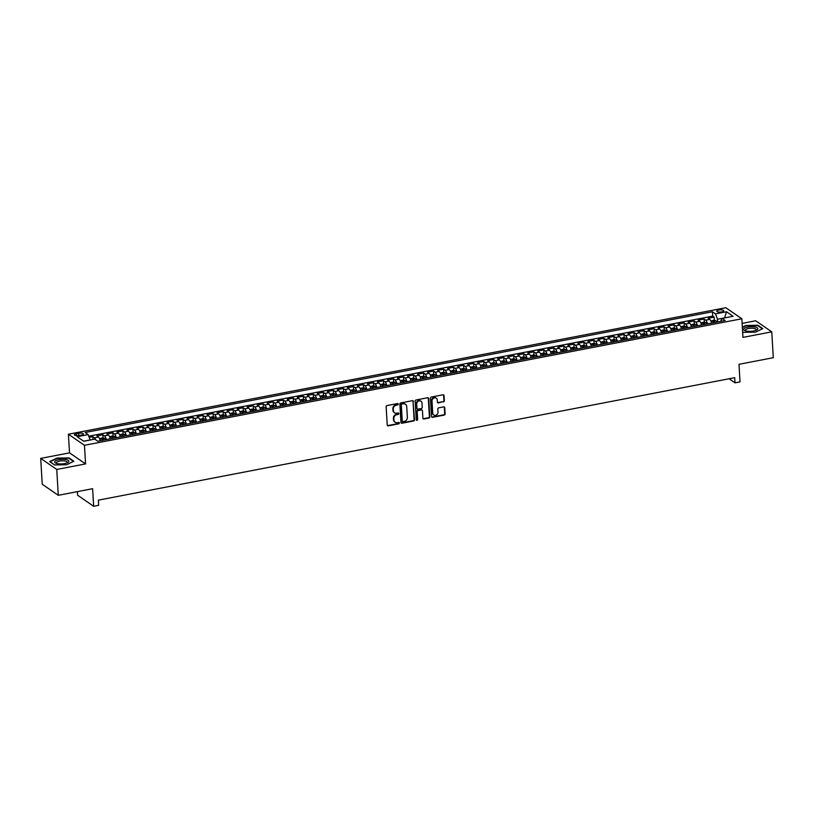<?xml version="1.0" encoding="UTF-8"?>
<svg xmlns="http://www.w3.org/2000/svg" width="814" height="814" viewBox="0 0 814 814"><rect width="100%" height="100%" fill="white"/><g stroke="black" fill="none" stroke-linecap="round" stroke-linejoin="round"><path stroke-width="1.22" d="M398.25 404.12A0.753 0.661 124.6 0 0 397.517 403.541L387.067 405.555A1.079 0.936 124.6 0 0 386.141 406.756L387.23 425.03A1.079 0.936 124.6 0 0 388.268 425.854L398.718 423.85A0.753 0.661 124.6 0 0 399.104 422.517A0.753 0.661 124.6 0 0 398.636 422.425L397.283 422.69A3.439 3.012 124.6 0 1 393.945 420.044L393.854 418.518A3.439 3.012 124.6 0 1 396.805 414.662L398.158 414.407A0.753 0.661 124.6 0 0 398.545 413.074A0.753 0.661 124.6 0 0 398.077 412.983L396.723 413.247A3.439 3.012 124.6 0 1 393.386 410.602L393.294 409.076A3.439 3.012 124.6 0 1 396.245 405.23L397.598 404.965A0.753 0.661 124.6 0 0 398.25 404.12M394.373 412.667A3.439 3.012 124.6 0 1 392.948 410.307L392.857 408.781A3.439 3.012 124.6 0 1 395.818 404.924L397.171 404.67A0.753 0.661 124.6 0 0 397.731 403.541M387.413 425.539A1.079 0.936 124.6 0 0 387.84 425.559L398.29 423.545A0.753 0.661 124.6 0 0 398.85 422.415M394.932 422.11A3.439 3.012 124.6 0 1 393.508 419.749L393.416 418.223A3.439 3.012 124.6 0 1 396.377 414.367L397.731 414.112A0.753 0.661 124.6 0 0 398.29 412.983M718.864 310.002A3.5 1.119 -3.4 0 0 716.758 311.162A3.5 1.119 -3.4 0 0 721.642 311.915A3.5 1.119 -3.4 0 0 723.748 310.755A3.5 1.119 -3.4 0 0 718.864 310.002M443.406 401.953A1.079 0.936 124.6 0 0 444.332 400.742L444.027 395.614A1.079 0.936 124.6 0 0 442.989 394.79L431.379 397.029A1.079 0.936 124.6 0 0 430.453 398.229L431.542 416.503A1.079 0.936 124.6 0 0 432.58 417.328L444.19 415.099A1.079 0.936 124.6 0 0 445.116 413.888L444.749 407.702A1.079 0.936 124.6 0 0 443.701 406.878L438.736 407.834A1.079 0.936 124.6 0 0 437.81 409.035L437.993 412.108A2.869 2.513 124.6 0 1 432.733 413.115L432.02 401.088A2.869 2.513 124.6 0 1 437.281 400.071L437.403 402.075A1.079 0.936 124.6 0 0 438.441 402.91L442.979 401.648A1.079 0.936 124.6 0 0 443.905 400.447L443.599 395.319A1.079 0.936 124.6 0 0 443.416 394.81M56.746 469.454L85.562 463.909L69.516 452.849L40.7 458.394L56.746 469.454L58.282 495.309L92.613 488.705L93.651 506.288L98.667 505.321L98.362 500.152L734.706 377.686L735.011 382.855L740.018 381.888L738.98 364.306L773.3 357.702L771.764 331.847L755.718 320.777L742.124 323.402M85.562 463.909L84.453 445.299L741.849 318.773L742.948 337.393L771.764 331.847M413.441 401.506A1.079 0.936 124.6 0 0 412.393 400.681L400.783 402.92A1.079 0.936 124.6 0 0 399.867 404.12L400.946 422.395A1.079 0.936 124.6 0 0 401.994 423.219L413.604 420.98A1.079 0.936 124.6 0 0 414.519 419.78L413.003 401.21A1.079 0.936 124.6 0 0 412.82 400.702M416.086 399.969L427.686 397.741A1.079 0.936 124.6 0 1 428.734 398.565L429.823 416.839A1.079 0.936 124.6 0 1 428.897 418.04L423.931 418.996A1.079 0.936 124.6 0 1 422.883 418.172L422.446 410.755A1.079 0.936 124.6 0 0 421.398 409.93L418.101 410.571A1.079 0.936 124.6 0 0 417.185 411.772L417.643 419.485A0.753 0.661 124.6 0 1 416.259 419.749L415.16 401.18A1.079 0.936 124.6 0 1 416.086 399.969M58.282 495.309L42.236 484.249L40.7 458.394M714.356 320.34L714.163 317.114L708.16 318.274L709.737 319.363L705.728 320.136A4.375 1.577 79.1 0 1 707.508 323.891M704.334 322.263L704.151 319.047L698.137 320.197L699.714 321.296L695.705 322.069A4.375 1.577 79.1 0 1 697.486 325.824M694.311 324.196L694.128 320.97L688.115 322.13L689.692 323.219L685.683 323.992A4.375 1.577 79.1 0 1 687.464 327.747M684.299 326.119L684.106 322.904L678.093 324.064L679.67 325.152L675.671 325.926A4.375 1.577 79.1 0 1 677.441 329.68M674.277 328.052L674.084 324.827L668.07 325.987L669.657 327.075L665.649 327.849A4.375 1.577 79.1 0 1 667.419 331.603M664.255 329.975L664.061 326.76L658.048 327.92L659.635 329.009L655.626 329.782A4.375 1.577 79.1 0 1 657.397 333.537M654.232 331.909L654.039 328.683L648.025 329.843L649.613 330.932L645.604 331.705A4.375 1.577 79.1 0 1 647.374 335.47M644.21 333.842L644.016 330.616L638.003 331.776L639.59 332.865L635.581 333.638A4.375 1.577 79.1 0 1 637.352 337.393M634.187 335.765L633.994 332.55L627.981 333.699L629.568 334.798L625.559 335.561A4.375 1.577 79.1 0 1 627.34 339.326M624.165 337.698L623.972 334.473L617.968 335.633L619.546 336.721L615.537 337.495A4.375 1.577 79.1 0 1 617.317 341.249M614.143 339.621L613.96 336.406L607.946 337.556L609.523 338.655L605.514 339.428A4.375 1.577 79.1 0 1 607.295 343.182M604.13 341.554L603.937 338.329L597.924 339.489L599.501 340.578L595.492 341.351A4.375 1.577 79.1 0 1 597.273 345.105M594.108 343.477L593.915 340.262L587.901 341.422L589.489 342.511L585.48 343.284A4.375 1.577 79.1 0 1 587.25 347.039M584.086 345.411L583.892 342.185L577.879 343.345L579.466 344.434L575.457 345.207A4.375 1.577 79.1 0 1 577.228 348.962M574.063 347.334L573.87 344.119L567.857 345.278L569.444 346.367L565.435 347.14A4.375 1.577 79.1 0 1 567.205 350.895M564.041 349.267L563.848 346.042L557.834 347.202L559.422 348.29L555.413 349.064A4.375 1.577 79.1 0 1 557.183 352.828M554.019 351.2L553.825 347.975L547.812 349.135L549.399 350.224L545.39 350.997A4.375 1.577 79.1 0 1 547.161 354.751M543.996 353.123L543.803 349.908L537.789 351.058L539.377 352.157L535.368 352.92A4.375 1.577 79.1 0 1 537.148 356.685M533.974 355.057L533.791 351.831L527.777 352.991L529.354 354.08L525.345 354.853A4.375 1.577 79.1 0 1 527.126 358.608M523.951 356.98L523.768 353.764L517.755 354.914L519.332 356.013L515.323 356.776A4.375 1.577 79.1 0 1 517.104 360.541M513.939 358.913L513.746 355.687L507.733 356.847L509.31 357.936L505.301 358.709A4.375 1.577 79.1 0 1 507.081 362.464M503.917 360.836L503.724 357.621L497.71 358.771L499.297 359.869L495.288 360.643A4.375 1.577 79.1 0 1 497.059 364.397M493.894 362.769L493.701 359.544L487.688 360.704L489.275 361.792L485.266 362.566A4.375 1.577 79.1 0 1 487.037 366.32M483.872 364.692L483.679 361.477L477.665 362.637L479.253 363.726L475.244 364.499A4.375 1.577 79.1 0 1 477.014 368.254M473.85 366.626L473.656 363.4L467.643 364.56L469.23 365.649L465.221 366.422A4.375 1.577 79.1 0 1 466.992 370.187M463.827 368.559L463.634 365.333L457.621 366.493L459.208 367.582L455.199 368.355A4.375 1.577 79.1 0 1 456.969 372.11M453.805 370.482L453.612 367.256L447.608 368.416L449.186 369.515L445.177 370.278A4.375 1.577 79.1 0 1 446.957 374.043M443.783 372.415L443.599 369.19L437.586 370.35L439.163 371.438L435.154 372.212A4.375 1.577 79.1 0 1 436.935 375.966M433.76 374.338L433.577 371.123L427.564 372.273L429.141 373.372L425.132 374.135A4.375 1.577 79.1 0 1 426.912 377.899M423.748 376.272L423.555 373.046L417.541 374.206L419.118 375.295L415.12 376.068A4.375 1.577 79.1 0 1 416.89 379.823M413.726 378.195L413.532 374.979L407.519 376.129L409.106 377.228L405.097 378.001A4.375 1.577 79.1 0 1 406.868 381.756M403.703 380.128L403.51 376.902L397.497 378.062L399.084 379.151L395.075 379.924A4.375 1.577 79.1 0 1 396.845 383.679M393.681 382.051L393.488 378.836L387.474 379.996L389.061 381.084L385.053 381.858A4.375 1.577 79.1 0 1 386.823 385.612M383.659 383.984L383.465 380.759L377.452 381.919L379.039 383.007L375.03 383.781A4.375 1.577 79.1 0 1 376.801 387.535M373.636 385.907L373.443 382.692L367.429 383.852L369.017 384.941L365.008 385.714A4.375 1.577 79.1 0 1 366.788 389.468M363.614 387.84L363.42 384.615L357.417 385.775L358.994 386.864L354.985 387.637A4.375 1.577 79.1 0 1 356.766 391.402M353.591 389.774L353.408 386.548L347.395 387.708L348.972 388.797L344.963 389.57A4.375 1.577 79.1 0 1 346.744 393.325M343.579 391.697L343.386 388.482L337.372 389.631L338.95 390.73L334.941 391.493A4.375 1.577 79.1 0 1 336.721 395.258M333.557 393.63L333.364 390.405L327.35 391.565L328.927 392.653L324.928 393.427A4.375 1.577 79.1 0 1 326.699 397.181M323.534 395.553L323.341 392.338L317.328 393.488L318.915 394.587L314.906 395.35A4.375 1.577 79.1 0 1 316.677 399.114M313.512 397.486L313.319 394.261L307.305 395.421L308.893 396.51L304.884 397.283A4.375 1.577 79.1 0 1 306.654 401.037M303.49 399.409L303.296 396.194L297.283 397.354L298.87 398.443L294.861 399.216A4.375 1.577 79.1 0 1 296.632 402.971M293.467 401.343L293.274 398.117L287.261 399.277L288.848 400.366L284.839 401.139A4.375 1.577 79.1 0 1 286.609 404.894M283.445 403.266L283.252 400.05L277.238 401.21L278.826 402.299L274.817 403.072A4.375 1.577 79.1 0 1 276.597 406.827M273.423 405.199L273.239 401.974L267.226 403.134L268.803 404.222L264.794 404.996A4.375 1.577 79.1 0 1 266.575 408.76M263.4 407.132L263.217 403.907L257.204 405.067L258.781 406.155L254.772 406.929A4.375 1.577 79.1 0 1 256.552 410.683M253.388 409.055L253.195 405.84L247.181 406.99L248.758 408.089L244.749 408.852A4.375 1.577 79.1 0 1 246.53 412.617M243.366 410.989L243.172 407.763L237.159 408.923L238.746 410.012L234.737 410.785A4.375 1.577 79.1 0 1 236.508 414.54M233.343 412.912L233.15 409.696L227.137 410.846L228.724 411.945L224.715 412.708A4.375 1.577 79.1 0 1 226.485 416.473M223.321 414.845L223.128 411.619L217.114 412.779L218.701 413.868L214.693 414.641A4.375 1.577 79.1 0 1 216.463 418.396M213.299 416.768L213.105 413.553L207.092 414.702L208.679 415.801L204.67 416.575A4.375 1.577 79.1 0 1 206.441 420.329M203.276 418.701L203.083 415.476L197.069 416.636L198.657 417.724L194.648 418.498A4.375 1.577 79.1 0 1 196.418 422.252M193.254 420.624L193.06 417.409L187.047 418.569L188.634 419.658L184.625 420.431A4.375 1.577 79.1 0 1 186.406 424.186M183.231 422.558L183.048 419.332L177.035 420.492L178.612 421.581L174.603 422.354A4.375 1.577 79.1 0 1 176.384 426.119M173.209 424.491L173.026 421.265L167.012 422.425L168.59 423.514L164.581 424.287A4.375 1.577 79.1 0 1 166.361 428.042M163.197 426.414L163.004 423.188L156.99 424.348L158.567 425.447L154.558 426.21A4.375 1.577 79.1 0 1 156.339 429.975M153.174 428.347L152.981 425.122L146.968 426.282L148.555 427.37L144.546 428.144A4.375 1.577 79.1 0 1 146.317 431.898M143.152 430.27L142.959 427.055L136.945 428.205L138.533 429.304L134.524 430.067A4.375 1.577 79.1 0 1 136.294 433.831M133.13 432.203L132.936 428.978L126.923 430.138L128.51 431.227L124.501 432A4.375 1.577 79.1 0 1 126.272 435.755M123.107 434.127L122.914 430.911L116.901 432.061L118.488 433.16L114.479 433.933A4.375 1.577 79.1 0 1 116.249 437.688M113.085 436.06L112.892 432.834L106.878 433.994L108.466 435.083L104.457 435.856A4.375 1.577 79.1 0 1 106.237 439.611M103.063 437.983L102.869 434.768L96.866 435.928L98.443 437.016A4.375 1.577 79.1 0 1 100.224 440.771M79.141 435.531L81.339 435.114A3.388 1.089 -3.4 0 0 83.384 433.984A3.388 1.089 -3.4 0 0 78.653 433.252L76.445 433.679A3.388 1.089 -3.4 0 0 74.41 434.808A3.388 1.089 -3.4 0 0 79.141 435.531M84.453 445.299L68.407 434.228L725.793 307.712L741.849 318.773M714.163 317.114L712.718 316.117L712.454 311.772L85.124 432.509L88.166 434.595L90.15 440.028M712.454 311.772L715.496 313.868L726.515 311.742L733.109 316.29L722.089 318.406L725.121 320.502L97.792 441.239L94.76 439.143L83.74 441.269L77.147 436.721L88.166 434.595M93.02 439.479L92.857 436.691L94.434 437.79A4.375 1.577 79.1 0 1 95.726 439.804M102.869 434.768L104.457 435.856M112.892 432.834L114.479 433.933M122.914 430.911L124.501 432M132.936 428.978L134.524 430.067M142.959 427.055L144.546 428.144M152.981 425.122L154.558 426.21M163.004 423.188L164.581 424.287M173.026 421.265L174.603 422.354M183.048 419.332L184.625 420.431M193.06 417.409L194.648 418.498M203.083 415.476L204.67 416.575M213.105 413.553L214.693 414.641M223.128 411.619L224.715 412.708M233.15 409.696L234.737 410.785M243.172 407.763L244.749 408.852M253.195 405.84L254.772 406.929M263.217 403.907L264.794 404.996M273.239 401.974L274.817 403.072M283.252 400.05L284.839 401.139M293.274 398.117L294.861 399.216M303.296 396.194L304.884 397.283M313.319 394.261L314.906 395.35M323.341 392.338L324.928 393.427M333.364 390.405L334.941 391.493M343.386 388.482L344.963 389.57M353.408 386.548L354.985 387.637M363.42 384.615L365.008 385.714M373.443 382.692L375.03 383.781M383.465 380.759L385.053 381.858M393.488 378.836L395.075 379.924M403.51 376.902L405.097 378.001M413.532 374.979L415.12 376.068M423.555 373.046L425.132 374.135M433.577 371.123L435.154 372.212M443.599 369.19L445.177 370.278M453.612 367.256L455.199 368.355M463.634 365.333L465.221 366.422M473.656 363.4L475.244 364.499M483.679 361.477L485.266 362.566M493.701 359.544L495.288 360.643M503.724 357.621L505.301 358.709M513.746 355.687L515.323 356.776M523.768 353.764L525.345 354.853M533.791 351.831L535.368 352.92M543.803 349.908L545.39 350.997M553.825 347.975L555.413 349.064M563.848 346.042L565.435 347.14M573.87 344.119L575.457 345.207M583.892 342.185L585.48 343.284M593.915 340.262L595.492 341.351M603.937 338.329L605.514 339.428M613.96 336.406L615.537 337.495M623.972 334.473L625.559 335.561M633.994 332.55L635.581 333.638M644.016 330.616L645.604 331.705M654.039 328.683L655.626 329.782M664.061 326.76L665.649 327.849M674.084 324.827L675.671 325.926M684.106 322.904L685.683 323.992M694.128 320.97L695.705 322.069M704.151 319.047L705.728 320.136M712.718 316.117L88.757 436.202M92.857 436.691L89.204 437.393M724.491 317.948L717.47 319.2L717.633 321.947M90.15 439.936L83.618 441.188M77.391 491.636L77.605 495.227L93.651 506.288M69.516 452.849L68.407 434.228M729.079 378.764L735.011 382.855M724.602 317.928L726.515 311.742M720.604 321.377L722.089 318.406M110.236 438.848A4.375 1.577 -100.9 0 0 108.466 435.083M120.258 436.915A4.375 1.577 -100.9 0 0 118.488 433.16M130.281 434.981A4.375 1.577 -100.9 0 0 128.51 431.227M140.303 433.058A4.375 1.577 -100.9 0 0 138.533 429.304M150.325 431.125A4.375 1.577 -100.9 0 0 148.555 427.37M160.348 429.202A4.375 1.577 -100.9 0 0 158.567 425.447M170.37 427.269A4.375 1.577 -100.9 0 0 168.59 423.514M180.393 425.346A4.375 1.577 -100.9 0 0 178.612 421.581M190.415 423.412A4.375 1.577 -100.9 0 0 188.634 419.658M200.427 421.489A4.375 1.577 -100.9 0 0 198.657 417.724M210.45 419.556A4.375 1.577 -100.9 0 0 208.679 415.801M220.472 417.623A4.375 1.577 -100.9 0 0 218.701 413.868M230.494 415.7A4.375 1.577 -100.9 0 0 228.724 411.945M240.517 413.766A4.375 1.577 -100.9 0 0 238.746 410.012M250.539 411.843A4.375 1.577 -100.9 0 0 248.758 408.089M260.561 409.91A4.375 1.577 -100.9 0 0 258.781 406.155M270.584 407.987A4.375 1.577 -100.9 0 0 268.803 404.222M280.606 406.054A4.375 1.577 -100.9 0 0 278.826 402.299M290.618 404.131A4.375 1.577 -100.9 0 0 288.848 400.366M300.641 402.197A4.375 1.577 -100.9 0 0 298.87 398.443M310.663 400.274A4.375 1.577 -100.9 0 0 308.893 396.51M320.685 398.341A4.375 1.577 -100.9 0 0 318.915 394.587M330.708 396.408A4.375 1.577 -100.9 0 0 328.927 392.653M340.73 394.485A4.375 1.577 -100.9 0 0 338.95 390.73M350.753 392.552A4.375 1.577 -100.9 0 0 348.972 388.797M360.775 390.628A4.375 1.577 -100.9 0 0 358.994 386.864M370.787 388.695A4.375 1.577 -100.9 0 0 369.017 384.941M380.81 386.772A4.375 1.577 -100.9 0 0 379.039 383.007M390.832 384.839A4.375 1.577 -100.9 0 0 389.061 381.084M400.854 382.916A4.375 1.577 -100.9 0 0 399.084 379.151M410.877 380.983A4.375 1.577 -100.9 0 0 409.106 377.228M420.899 379.049A4.375 1.577 -100.9 0 0 419.118 375.295M430.921 377.126A4.375 1.577 -100.9 0 0 429.141 373.372M440.944 375.193A4.375 1.577 -100.9 0 0 439.163 371.438M450.966 373.27A4.375 1.577 -100.9 0 0 449.186 369.515M460.978 371.337A4.375 1.577 -100.9 0 0 459.208 367.582M471.001 369.414A4.375 1.577 -100.9 0 0 469.23 365.649M481.023 367.48A4.375 1.577 -100.9 0 0 479.253 363.726M491.046 365.557A4.375 1.577 -100.9 0 0 489.275 361.792M501.068 363.624A4.375 1.577 -100.9 0 0 499.297 359.869M511.09 361.691A4.375 1.577 -100.9 0 0 509.31 357.936M521.113 359.768A4.375 1.577 -100.9 0 0 519.332 356.013M531.135 357.834A4.375 1.577 -100.9 0 0 529.354 354.08M541.157 355.911A4.375 1.577 -100.9 0 0 539.377 352.157M551.17 353.978A4.375 1.577 -100.9 0 0 549.399 350.224M561.192 352.055A4.375 1.577 -100.9 0 0 559.422 348.29M571.214 350.122A4.375 1.577 -100.9 0 0 569.444 346.367M581.237 348.199A4.375 1.577 -100.9 0 0 579.466 344.434M591.259 346.265A4.375 1.577 -100.9 0 0 589.489 342.511M601.281 344.342A4.375 1.577 -100.9 0 0 599.501 340.578M611.304 342.409A4.375 1.577 -100.9 0 0 609.523 338.655M621.326 340.476A4.375 1.577 -100.9 0 0 619.546 336.721M631.338 338.553A4.375 1.577 -100.9 0 0 629.568 334.798M641.361 336.62A4.375 1.577 -100.9 0 0 639.59 332.865M651.383 334.696A4.375 1.577 -100.9 0 0 649.613 330.932M661.406 332.763A4.375 1.577 -100.9 0 0 659.635 329.009M671.428 330.84A4.375 1.577 -100.9 0 0 669.657 327.075M681.45 328.907A4.375 1.577 -100.9 0 0 679.67 325.152M691.473 326.984A4.375 1.577 -100.9 0 0 689.692 323.219M701.495 325.051A4.375 1.577 -100.9 0 0 699.714 321.296M711.517 323.117A4.375 1.577 -100.9 0 0 709.737 319.363M717.47 319.2L715.496 313.868M66.585 464.753L73.84 461.223L69.007 457.895L56.919 458.089L49.664 461.609L54.497 464.947L66.585 464.753M742.622 331.766L743.457 332.346L755.545 332.153L762.799 328.622L757.966 325.295L745.878 325.488L742.348 327.208M401.129 422.904A1.079 0.936 124.6 0 0 401.556 422.914L413.166 420.685A1.079 0.936 124.6 0 0 414.092 419.485L413.003 401.21M401.953 404.131A0.753 0.661 124.6 0 0 401.302 404.975L402.258 421.011A0.753 0.661 124.6 0 0 402.991 421.591L404.416 421.316A3.439 3.012 124.6 0 0 407.376 417.46L406.715 406.491A3.439 3.012 124.6 0 0 403.378 403.856L401.516 403.825A0.753 0.661 124.6 0 0 400.875 404.67L401.302 404.975M402.34 421.296A0.753 0.661 124.6 0 1 401.821 420.716L400.875 404.67M405.301 404.131A3.439 3.012 124.6 0 0 402.95 403.551L403.378 403.856M401.516 403.825L402.95 403.551M423.066 418.681A1.079 0.936 124.6 0 0 423.494 418.701L428.459 417.745A1.079 0.936 124.6 0 0 429.385 416.534L428.296 398.26A1.079 0.936 124.6 0 0 428.113 397.751M421.825 409.951A1.079 0.936 124.6 0 0 420.97 409.635L417.674 410.266A1.079 0.936 124.6 0 0 416.748 411.477L417.643 419.485M416.341 420.034A0.753 0.661 124.6 0 0 417.206 419.19M421.988 403.072A2.869 2.513 124.6 0 0 416.727 404.08L416.972 408.323A1.079 0.936 124.6 0 0 418.02 409.147L421.316 408.516A1.079 0.936 124.6 0 0 422.242 407.305L421.988 403.072M420.757 401.078A2.869 2.513 124.6 0 0 416.29 403.785L416.727 404.08M417.155 408.832A1.079 0.936 124.6 0 1 416.544 408.018L416.29 403.785M437.576 402.594A1.079 0.936 124.6 0 0 438.013 402.604L442.979 401.648M436.05 398.077A2.869 2.513 124.6 0 0 431.583 400.793L432.02 401.088M433.526 414.814A2.869 2.513 124.6 0 1 432.295 412.82L431.583 400.793M431.725 417.012A1.079 0.936 124.6 0 0 432.153 417.033L443.762 414.794A1.079 0.936 124.6 0 0 444.678 413.593L444.312 407.397A1.079 0.936 124.6 0 0 444.129 406.888M58.944 459.686A7.112 2.279 -3.4 0 0 56.095 463.298A7.112 2.279 -3.4 0 0 64.581 463.573A7.112 2.279 -3.4 0 0 67.593 462.617A7.112 2.279 -3.4 0 0 67.257 459.89A7.112 2.279 -3.4 0 0 58.944 459.686M66.768 462.973A5.383 1.73 -3.4 0 0 67.196 462.25A5.383 1.73 -3.4 0 0 59.687 461.1A5.383 1.73 -3.4 0 0 56.451 462.891A5.383 1.73 -3.4 0 0 56.949 463.563M54.599 464.947L50.051 461.813L57.082 458.394L68.793 458.211L73.443 461.416M743.67 329.141A7.112 2.279 -3.4 0 0 745.054 330.698A7.112 2.279 -3.4 0 0 756.552 330.016A7.112 2.279 -3.4 0 0 757.773 328.917A7.112 2.279 -3.4 0 0 751.536 326.719A7.112 2.279 -3.4 0 0 743.67 329.141M755.728 330.382A5.383 1.73 -3.4 0 0 756.114 329.884A5.383 1.73 -3.4 0 0 756.155 329.65A5.383 1.73 -3.4 0 0 751.037 328.235A5.383 1.73 -3.4 0 0 745.441 330.057A5.383 1.73 -3.4 0 0 745.41 330.291A5.383 1.73 -3.4 0 0 745.909 330.962M742.368 327.584L746.041 325.803L757.753 325.61L762.403 328.815M743.548 332.346L742.612 331.705M100.051 440.028A2.9 1.038 79.1 0 1 100.346 440.75M99.562 438.624L102.605 437.881L104.426 438.278A2.9 1.038 79.1 0 1 105.362 439.784M103.459 440.15A2.9 1.038 -100.9 0 0 102.9 439.011L101.699 439.245A2.9 1.038 79.1 0 1 102.249 440.384M110.063 438.095A2.9 1.038 79.1 0 1 110.368 438.817M109.585 436.701L112.617 435.958L114.448 436.355A2.9 1.038 79.1 0 1 115.385 437.851M113.482 438.217A2.9 1.038 -100.9 0 0 112.922 437.077L111.722 437.311A2.9 1.038 79.1 0 1 112.271 438.451M120.085 436.172A2.9 1.038 79.1 0 1 120.391 436.894M119.607 434.768L122.639 434.025L124.511 434.432A2.9 1.038 79.1 0 1 125.407 435.928M123.494 436.294A2.9 1.038 -100.9 0 0 122.945 435.154L121.734 435.388A2.9 1.038 79.1 0 1 122.293 436.528M130.108 434.238A2.9 1.038 79.1 0 1 130.413 434.961M129.63 432.844L132.662 432.102L134.534 432.509A2.9 1.038 79.1 0 1 135.419 433.994M133.516 434.361A2.9 1.038 -100.9 0 0 132.967 433.221L131.756 433.455A2.9 1.038 79.1 0 1 132.316 434.595M140.13 432.315A2.9 1.038 79.1 0 1 140.435 433.028M139.652 430.911L142.684 430.168L144.556 430.575A2.9 1.038 79.1 0 1 145.441 432.071M143.539 432.438A2.9 1.038 -100.9 0 0 142.979 431.298L141.778 431.522A2.9 1.038 79.1 0 1 142.338 432.661M150.152 430.382A2.9 1.038 79.1 0 1 150.458 431.105M149.674 428.988L152.706 428.245L154.579 428.652A2.9 1.038 79.1 0 1 155.464 430.138M153.561 430.504A2.9 1.038 -100.9 0 0 153.001 429.365L151.801 429.599A2.9 1.038 79.1 0 1 152.36 430.738M160.175 428.459A2.9 1.038 79.1 0 1 160.48 429.171M159.697 427.055L162.729 426.312L164.601 426.719A2.9 1.038 79.1 0 1 165.486 428.215M163.583 428.581A2.9 1.038 -100.9 0 0 163.024 427.442L161.823 427.665A2.9 1.038 79.1 0 1 162.383 428.805M170.197 426.526A2.9 1.038 79.1 0 1 170.502 427.248M169.719 425.132L172.751 424.389L174.613 424.786A2.9 1.038 79.1 0 1 175.509 426.282M173.606 426.648A2.9 1.038 -100.9 0 0 173.046 425.508L171.846 425.742A2.9 1.038 79.1 0 1 172.405 426.882M180.22 424.603A2.9 1.038 79.1 0 1 180.515 425.315M179.731 423.199L182.774 422.456L184.636 422.863A2.9 1.038 79.1 0 1 185.531 424.348M183.628 424.715A2.9 1.038 -100.9 0 0 183.069 423.585L181.868 423.809A2.9 1.038 79.1 0 1 182.428 424.949M190.242 422.67A2.9 1.038 79.1 0 1 190.537 423.392M189.754 421.276L192.786 420.533L194.658 420.93A2.9 1.038 79.1 0 1 195.553 422.425M193.651 422.792A2.9 1.038 -100.9 0 0 193.091 421.652L191.89 421.886A2.9 1.038 79.1 0 1 192.44 423.026M200.254 420.736A2.9 1.038 79.1 0 1 200.559 421.459M199.776 419.342L202.808 418.599L204.68 419.007A2.9 1.038 79.1 0 1 205.576 420.492M203.663 420.858A2.9 1.038 -100.9 0 0 203.113 419.719L201.913 419.953A2.9 1.038 79.1 0 1 202.462 421.092M210.277 418.813A2.9 1.038 79.1 0 1 210.582 419.536M209.798 417.409L212.83 416.666L214.703 417.073A2.9 1.038 79.1 0 1 215.598 418.569M213.685 418.935A2.9 1.038 -100.9 0 0 213.136 417.796L211.925 418.03A2.9 1.038 79.1 0 1 212.485 419.169M220.299 416.88A2.9 1.038 79.1 0 1 220.604 417.602M219.821 415.486L222.853 414.743L224.725 415.15A2.9 1.038 79.1 0 1 225.61 416.636M223.708 417.002A2.9 1.038 -100.9 0 0 223.148 415.862L221.947 416.096A2.9 1.038 79.1 0 1 222.507 417.236M230.321 414.957A2.9 1.038 79.1 0 1 230.627 415.669M229.843 413.553L232.875 412.81L234.747 413.217A2.9 1.038 79.1 0 1 235.633 414.713M233.73 415.079A2.9 1.038 -100.9 0 0 233.17 413.939L231.97 414.163A2.9 1.038 79.1 0 1 232.529 415.303M240.344 413.024A2.9 1.038 79.1 0 1 240.649 413.746M239.865 411.63L242.898 410.887L244.77 411.294A2.9 1.038 79.1 0 1 245.655 412.779M243.752 413.146A2.9 1.038 -100.9 0 0 243.193 412.006L241.992 412.24A2.9 1.038 79.1 0 1 242.552 413.38M250.366 411.101A2.9 1.038 79.1 0 1 250.671 411.813M249.888 409.696L252.92 408.954L254.792 409.361A2.9 1.038 79.1 0 1 255.677 410.856M253.775 411.223A2.9 1.038 -100.9 0 0 253.215 410.083L252.014 410.307A2.9 1.038 79.1 0 1 252.574 411.446M260.388 409.167A2.9 1.038 79.1 0 1 260.683 409.89M259.9 407.773L262.942 407.031L264.804 407.438A2.9 1.038 79.1 0 1 265.7 408.923M263.797 409.289A2.9 1.038 -100.9 0 0 263.237 408.15L262.037 408.384A2.9 1.038 79.1 0 1 262.596 409.523M270.411 407.244A2.9 1.038 79.1 0 1 270.706 407.956M269.922 405.84L272.965 405.097L274.827 405.504A2.9 1.038 79.1 0 1 275.722 407M273.819 407.366A2.9 1.038 -100.9 0 0 273.26 406.227L272.059 406.451A2.9 1.038 79.1 0 1 272.619 407.59M280.433 405.311A2.9 1.038 79.1 0 1 280.728 406.033M279.945 403.917L282.977 403.174L284.849 403.571A2.9 1.038 79.1 0 1 285.745 405.067M283.842 405.433A2.9 1.038 -100.9 0 0 283.282 404.293L282.082 404.527A2.9 1.038 79.1 0 1 282.631 405.667M290.445 403.388A2.9 1.038 79.1 0 1 290.751 404.1M289.967 401.984L292.999 401.241L294.872 401.648A2.9 1.038 79.1 0 1 295.767 403.134M293.854 403.5A2.9 1.038 -100.9 0 0 293.305 402.36L292.104 402.594A2.9 1.038 79.1 0 1 292.653 403.734M300.468 401.455A2.9 1.038 79.1 0 1 300.773 402.177M299.99 400.05L303.022 399.308L304.894 399.715A2.9 1.038 79.1 0 1 305.779 401.21M303.876 401.577A2.9 1.038 -100.9 0 0 303.327 400.437L302.116 400.671A2.9 1.038 79.1 0 1 302.676 401.811M310.49 399.521A2.9 1.038 79.1 0 1 310.795 400.244M310.012 398.127L313.044 397.385L314.916 397.792A2.9 1.038 79.1 0 1 315.801 399.277M313.899 399.643A2.9 1.038 -100.9 0 0 313.339 398.504L312.138 398.738A2.9 1.038 79.1 0 1 312.698 399.878M320.513 397.598A2.9 1.038 79.1 0 1 320.818 398.321M320.034 396.194L323.066 395.451L324.939 395.858A2.9 1.038 79.1 0 1 325.824 397.354M323.921 397.72A2.9 1.038 -100.9 0 0 323.362 396.581L322.161 396.815A2.9 1.038 79.1 0 1 322.72 397.954M330.535 395.665A2.9 1.038 79.1 0 1 330.84 396.387M330.057 394.271L333.089 393.528L334.961 393.935A2.9 1.038 79.1 0 1 335.846 395.421M333.944 395.787A2.9 1.038 -100.9 0 0 333.384 394.648L332.183 394.882A2.9 1.038 79.1 0 1 332.743 396.021M340.557 393.742A2.9 1.038 79.1 0 1 340.863 394.454M340.079 392.338L343.111 391.595L344.983 392.002A2.9 1.038 79.1 0 1 345.869 393.498M343.966 393.864A2.9 1.038 -100.9 0 0 343.406 392.724L342.206 392.948A2.9 1.038 79.1 0 1 342.765 394.088M350.58 391.809A2.9 1.038 79.1 0 1 350.875 392.531M350.091 390.415L353.134 389.672L354.996 390.079A2.9 1.038 79.1 0 1 355.891 391.565M353.988 391.931A2.9 1.038 -100.9 0 0 353.429 390.791L352.228 391.025A2.9 1.038 79.1 0 1 352.788 392.165M360.602 389.886A2.9 1.038 79.1 0 1 360.897 390.598M360.114 388.482L363.156 387.739L365.018 388.146A2.9 1.038 79.1 0 1 365.913 389.641M364.011 390.008A2.9 1.038 -100.9 0 0 363.451 388.868L362.25 389.092A2.9 1.038 79.1 0 1 362.8 390.232M370.614 387.952A2.9 1.038 79.1 0 1 370.919 388.675M370.136 386.558L373.168 385.816L375.04 386.212A2.9 1.038 79.1 0 1 375.936 387.708M374.033 388.075A2.9 1.038 -100.9 0 0 373.473 386.935L372.273 387.169A2.9 1.038 79.1 0 1 372.822 388.309M380.637 386.029A2.9 1.038 79.1 0 1 380.942 386.742M380.158 384.625L383.191 383.882L385.063 384.289A2.9 1.038 79.1 0 1 385.958 385.775M384.045 386.141A2.9 1.038 -100.9 0 0 383.496 385.002L382.285 385.236A2.9 1.038 79.1 0 1 382.845 386.375M390.659 384.096A2.9 1.038 79.1 0 1 390.964 384.819M390.181 382.692L393.213 381.949L395.085 382.356A2.9 1.038 79.1 0 1 395.97 383.852M394.068 384.218A2.9 1.038 -100.9 0 0 393.518 383.079L392.307 383.313A2.9 1.038 79.1 0 1 392.867 384.452M400.681 382.163A2.9 1.038 79.1 0 1 400.987 382.885M400.203 380.769L403.235 380.026L405.107 380.433A2.9 1.038 79.1 0 1 405.993 381.919M404.09 382.285A2.9 1.038 -100.9 0 0 403.53 381.145L402.33 381.379A2.9 1.038 79.1 0 1 402.889 382.519M410.704 380.24A2.9 1.038 79.1 0 1 411.009 380.962M410.225 378.836L413.258 378.093L415.13 378.5A2.9 1.038 79.1 0 1 416.015 379.996M414.112 380.362A2.9 1.038 -100.9 0 0 413.553 379.222L412.352 379.456A2.9 1.038 79.1 0 1 412.912 380.596M420.726 378.307A2.9 1.038 79.1 0 1 421.031 379.029M420.248 376.913L423.28 376.17L425.152 376.577A2.9 1.038 79.1 0 1 426.037 378.062M424.135 378.429A2.9 1.038 -100.9 0 0 423.575 377.289L422.374 377.523A2.9 1.038 79.1 0 1 422.934 378.663M430.748 376.383A2.9 1.038 79.1 0 1 431.054 377.096M430.27 374.979L433.302 374.237L435.164 374.644A2.9 1.038 79.1 0 1 436.06 376.139M434.157 376.506A2.9 1.038 -100.9 0 0 433.597 375.366L432.397 375.59A2.9 1.038 79.1 0 1 432.956 376.729M440.771 374.45A2.9 1.038 79.1 0 1 441.066 375.173M440.282 373.056L443.325 372.313L445.187 372.72A2.9 1.038 79.1 0 1 446.082 374.206M444.179 374.572A2.9 1.038 -100.9 0 0 443.62 373.433L442.419 373.667A2.9 1.038 79.1 0 1 442.979 374.806M450.793 372.527A2.9 1.038 79.1 0 1 451.088 373.239M450.305 371.123L453.337 370.38L455.209 370.787A2.9 1.038 79.1 0 1 456.105 372.283M454.202 372.649A2.9 1.038 -100.9 0 0 453.642 371.51L452.442 371.733A2.9 1.038 79.1 0 1 452.991 372.873M460.805 370.594A2.9 1.038 79.1 0 1 461.111 371.316M460.327 369.2L463.359 368.457L465.232 368.854A2.9 1.038 79.1 0 1 466.127 370.35M464.224 370.716A2.9 1.038 -100.9 0 0 463.665 369.576L462.464 369.81A2.9 1.038 79.1 0 1 463.013 370.95M470.828 368.671A2.9 1.038 79.1 0 1 471.133 369.383M470.35 367.267L473.382 366.524L475.254 366.931A2.9 1.038 79.1 0 1 476.149 368.416M474.236 368.783A2.9 1.038 -100.9 0 0 473.687 367.653L472.476 367.877A2.9 1.038 79.1 0 1 473.036 369.017M480.85 366.738A2.9 1.038 79.1 0 1 481.155 367.46M480.372 365.344L483.404 364.601L485.276 364.998A2.9 1.038 79.1 0 1 486.162 366.493M484.259 366.86A2.9 1.038 -100.9 0 0 483.709 365.72L482.499 365.954A2.9 1.038 79.1 0 1 483.058 367.094M490.873 364.804A2.9 1.038 79.1 0 1 491.178 365.527M490.394 363.41L493.426 362.668L495.299 363.075A2.9 1.038 79.1 0 1 496.184 364.56M494.281 364.926A2.9 1.038 -100.9 0 0 493.722 363.787L492.521 364.021A2.9 1.038 79.1 0 1 493.081 365.16M500.895 362.881A2.9 1.038 79.1 0 1 501.2 363.604M500.417 361.477L503.449 360.734L505.321 361.141A2.9 1.038 79.1 0 1 506.206 362.637M504.304 363.003A2.9 1.038 -100.9 0 0 503.744 361.864L502.543 362.098A2.9 1.038 79.1 0 1 503.103 363.237M510.917 360.948A2.9 1.038 79.1 0 1 511.223 361.67M510.439 359.554L513.471 358.811L515.343 359.218A2.9 1.038 79.1 0 1 516.229 360.704M514.326 361.07A2.9 1.038 -100.9 0 0 513.766 359.93L512.566 360.164A2.9 1.038 79.1 0 1 513.125 361.304M520.94 359.025A2.9 1.038 79.1 0 1 521.235 359.737M520.451 357.621L523.494 356.878L525.315 357.275A2.9 1.038 79.1 0 1 526.251 358.781M524.348 359.147A2.9 1.038 -100.9 0 0 523.789 358.007L522.588 358.231A2.9 1.038 79.1 0 1 523.148 359.371M530.962 357.092A2.9 1.038 79.1 0 1 531.257 357.814M530.474 355.698L533.516 354.955L535.337 355.352A2.9 1.038 79.1 0 1 536.273 356.847M534.371 357.214A2.9 1.038 -100.9 0 0 533.811 356.074L532.61 356.308A2.9 1.038 79.1 0 1 533.17 357.448M540.984 355.169A2.9 1.038 79.1 0 1 541.279 355.881M540.496 353.764L543.528 353.022L545.36 353.418A2.9 1.038 79.1 0 1 546.296 354.924M544.393 355.291A2.9 1.038 -100.9 0 0 543.833 354.151L542.633 354.375A2.9 1.038 79.1 0 1 543.182 355.514M550.997 353.235A2.9 1.038 79.1 0 1 551.302 353.958M550.518 351.841L553.551 351.099L555.382 351.485A2.9 1.038 79.1 0 1 556.318 352.991M554.405 353.357A2.9 1.038 -100.9 0 0 553.856 352.218L552.655 352.452A2.9 1.038 79.1 0 1 553.205 353.591M561.019 351.312A2.9 1.038 79.1 0 1 561.324 352.024M560.541 349.908L563.573 349.165L565.445 349.572A2.9 1.038 79.1 0 1 566.33 351.068M564.428 351.434A2.9 1.038 -100.9 0 0 563.878 350.295L562.667 350.519A2.9 1.038 79.1 0 1 563.227 351.658M571.041 349.379A2.9 1.038 79.1 0 1 571.347 350.101M570.563 347.985L573.595 347.242L575.467 347.639A2.9 1.038 79.1 0 1 576.353 349.135M574.45 349.501A2.9 1.038 -100.9 0 0 573.89 348.361L572.69 348.596A2.9 1.038 79.1 0 1 573.249 349.735M581.064 347.456A2.9 1.038 79.1 0 1 581.369 348.168M580.586 346.052L583.618 345.309L585.49 345.716A2.9 1.038 79.1 0 1 586.375 347.202M584.472 347.568A2.9 1.038 -100.9 0 0 583.913 346.428L582.712 346.662A2.9 1.038 79.1 0 1 583.272 347.802M591.086 345.523A2.9 1.038 79.1 0 1 591.391 346.245M590.608 344.119L593.64 343.376L595.512 343.783A2.9 1.038 79.1 0 1 596.397 345.278M594.495 345.645A2.9 1.038 -100.9 0 0 593.935 344.505L592.734 344.739A2.9 1.038 79.1 0 1 593.294 345.879M601.108 343.589A2.9 1.038 79.1 0 1 601.414 344.312M600.63 342.195L603.662 341.453L605.535 341.86A2.9 1.038 79.1 0 1 606.42 343.345M604.517 343.712A2.9 1.038 -100.9 0 0 603.957 342.572L602.757 342.806A2.9 1.038 79.1 0 1 603.316 343.946M611.131 341.666A2.9 1.038 79.1 0 1 611.426 342.389M610.642 340.262L613.685 339.519L615.547 339.926A2.9 1.038 79.1 0 1 616.442 341.422M614.539 341.788A2.9 1.038 -100.9 0 0 613.98 340.649L612.779 340.883A2.9 1.038 79.1 0 1 613.339 342.022M621.153 339.733A2.9 1.038 79.1 0 1 621.448 340.456M620.665 338.339L623.707 337.596L625.569 338.003A2.9 1.038 79.1 0 1 626.465 339.489M624.562 339.855A2.9 1.038 -100.9 0 0 624.002 338.716L622.802 338.95A2.9 1.038 79.1 0 1 623.351 340.089M631.165 337.81A2.9 1.038 79.1 0 1 631.471 338.522M630.687 336.406L633.719 335.663L635.592 336.07A2.9 1.038 79.1 0 1 636.487 337.566M634.584 337.932A2.9 1.038 -100.9 0 0 634.025 336.793L632.824 337.016A2.9 1.038 79.1 0 1 633.373 338.156M641.188 335.877A2.9 1.038 79.1 0 1 641.493 336.599M640.71 334.483L643.742 333.74L645.614 334.147A2.9 1.038 79.1 0 1 646.509 335.633M644.596 335.999A2.9 1.038 -100.9 0 0 644.047 334.859L642.836 335.093A2.9 1.038 79.1 0 1 643.396 336.233M651.21 333.954A2.9 1.038 79.1 0 1 651.515 334.666M650.732 332.55L653.764 331.807L655.636 332.214A2.9 1.038 79.1 0 1 656.522 333.709M654.619 334.076A2.9 1.038 -100.9 0 0 654.069 332.936L652.859 333.16A2.9 1.038 79.1 0 1 653.418 334.3M661.233 332.02A2.9 1.038 79.1 0 1 661.538 332.743M660.754 330.626L663.786 329.884L665.659 330.281A2.9 1.038 79.1 0 1 666.544 331.776M664.641 332.143A2.9 1.038 -100.9 0 0 664.082 331.003L662.881 331.237A2.9 1.038 79.1 0 1 663.441 332.377M671.255 330.097A2.9 1.038 79.1 0 1 671.56 330.81M670.777 328.693L673.809 327.95L675.681 328.357A2.9 1.038 79.1 0 1 676.566 329.843M674.664 330.209A2.9 1.038 -100.9 0 0 674.104 329.07L672.903 329.304A2.9 1.038 79.1 0 1 673.463 330.443M681.277 328.164A2.9 1.038 79.1 0 1 681.583 328.887M680.799 326.76L683.831 326.017L685.703 326.424A2.9 1.038 79.1 0 1 686.589 327.92M684.686 328.286A2.9 1.038 -100.9 0 0 684.126 327.147L682.926 327.381A2.9 1.038 79.1 0 1 683.485 328.52M691.3 326.231A2.9 1.038 79.1 0 1 691.605 326.953M690.821 324.837L693.854 324.094L695.716 324.501A2.9 1.038 79.1 0 1 696.611 325.987M694.708 326.353A2.9 1.038 -100.9 0 0 694.149 325.213L692.948 325.447A2.9 1.038 79.1 0 1 693.508 326.587M701.322 324.308A2.9 1.038 79.1 0 1 701.617 325.03M700.834 322.904L703.876 322.161L705.738 322.568A2.9 1.038 79.1 0 1 706.633 324.064M704.731 324.43A2.9 1.038 -100.9 0 0 704.171 323.29L702.97 323.524A2.9 1.038 79.1 0 1 703.53 324.664M711.344 322.375A2.9 1.038 79.1 0 1 711.639 323.097M710.856 320.981L713.898 320.238L715.76 320.645A2.9 1.038 79.1 0 1 716.656 322.13M714.753 322.497A2.9 1.038 -100.9 0 0 714.193 321.357L712.993 321.591A2.9 1.038 79.1 0 1 713.542 322.731M98.443 437.016L94.434 437.79M76.567 435.683L76.445 433.679M78.795 435.592L78.653 433.252M104.426 438.278L99.776 439.173M102.971 440.242L102.9 439.011M114.448 436.355L109.798 437.25M112.993 438.319L112.922 437.077M124.461 434.422L119.821 435.317M123.016 436.385L122.945 435.154M134.483 432.499L129.843 433.384M133.038 434.452L132.967 433.221M144.505 430.565L139.866 431.461M143.06 432.529L142.979 431.298M154.528 428.642L149.888 429.527M153.073 430.596L153.001 429.365M164.55 426.709L159.91 427.604M163.095 428.673L163.024 427.442M174.572 424.776L169.933 425.671M173.117 426.74L173.046 425.508M184.595 422.853L179.955 423.748M183.14 424.816L183.069 423.585M194.617 420.919L189.967 421.815M193.162 422.883L193.091 421.652M204.64 418.996L199.99 419.892M203.185 420.96L203.113 419.719M214.652 417.063L210.012 417.958M213.207 419.027L213.136 417.796M224.674 415.14L220.034 416.025M223.229 417.094L223.148 415.862M234.697 413.207L230.057 414.102M233.252 415.171L233.17 413.939M244.719 411.284L240.079 412.169M243.264 413.237L243.193 412.006M254.741 409.35L250.102 410.246M253.286 411.314L253.215 410.083M264.764 407.417L260.124 408.313M263.309 409.381L263.237 408.15M274.786 405.494L270.146 406.389M273.331 407.458L273.26 406.227M284.808 403.561L280.158 404.456M283.353 405.525L283.282 404.293M294.831 401.638L290.181 402.533M293.376 403.602L293.305 402.36M304.843 399.705L300.203 400.6M303.398 401.668L303.327 400.437M314.865 397.781L310.226 398.677M313.421 399.735L313.339 398.504M324.888 395.848L320.248 396.744M323.443 397.812L323.362 396.581M334.91 393.925L330.27 394.81M333.455 395.879L333.384 394.648M344.933 391.992L340.293 392.887M343.477 393.956L343.406 392.724M354.955 390.069L350.315 390.954M353.5 392.022L353.429 390.791M364.977 388.136L360.327 389.031M363.522 390.099L363.451 388.868M375 386.202L370.35 387.098M373.545 388.166L373.473 386.935M385.012 384.279L380.372 385.175M383.567 386.243L383.496 385.002M395.034 382.346L390.394 383.241M393.589 384.31L393.518 383.079M405.057 380.423L400.417 381.318M403.612 382.387L403.53 381.145M415.079 378.49L410.439 379.385M413.634 380.453L413.553 379.222M425.101 376.567L420.462 377.452M423.646 378.52L423.575 377.289M435.124 374.633L430.484 375.529M433.669 376.597L433.597 375.366M445.146 372.71L440.506 373.595M443.691 374.664L443.62 373.433M455.168 370.777L450.518 371.672M453.713 372.741L453.642 371.51M465.191 368.844L460.541 369.739M463.736 370.808L463.665 369.576M475.203 366.921L470.563 367.816M473.758 368.884L473.687 367.653M485.225 364.987L480.586 365.883M483.781 366.951L483.709 365.72M495.248 363.064L490.608 363.96M493.803 365.028L493.722 363.787M505.27 361.131L500.63 362.027M503.815 363.095L503.744 361.864M515.293 359.208L510.653 360.093M513.838 361.162L513.766 359.93M525.315 357.275L520.675 358.17M523.86 359.239L523.789 358.007M535.337 355.352L530.697 356.237M533.882 357.305L533.811 356.074M545.36 353.418L540.71 354.314M543.905 355.382L543.833 354.151M555.382 351.485L550.732 352.381M553.927 353.449L553.856 352.218M565.394 349.562L560.754 350.458M563.949 351.526L563.878 350.295M575.417 347.629L570.777 348.524M573.972 349.593L573.89 348.361M585.439 345.706L580.799 346.601M583.994 347.67L583.913 346.428M595.461 343.773L590.822 344.668M594.006 345.736L593.935 344.505M605.484 341.849L600.844 342.745M604.029 343.803L603.957 342.572M615.506 339.916L610.866 340.812M614.051 341.88L613.98 340.649M625.528 337.993L620.889 338.878M624.073 339.947L624.002 338.716M635.551 336.06L630.901 336.955M634.096 338.024L634.025 336.793M645.563 334.137L640.923 335.022M644.118 336.09L644.047 334.859M655.585 332.204L650.946 333.099M654.141 334.167L654.069 332.936M665.608 330.27L660.968 331.166M664.163 332.234L664.082 331.003M675.63 328.347L670.99 329.243M674.185 330.311L674.104 329.07M685.653 326.414L681.013 327.309M684.198 328.378L684.126 327.147M695.675 324.491L691.035 325.386M694.22 326.455L694.149 325.213M705.697 322.558L701.058 323.453M704.242 324.521L704.171 323.29M715.72 320.635L711.07 321.52M714.265 322.588L714.193 321.357"/></g></svg>
